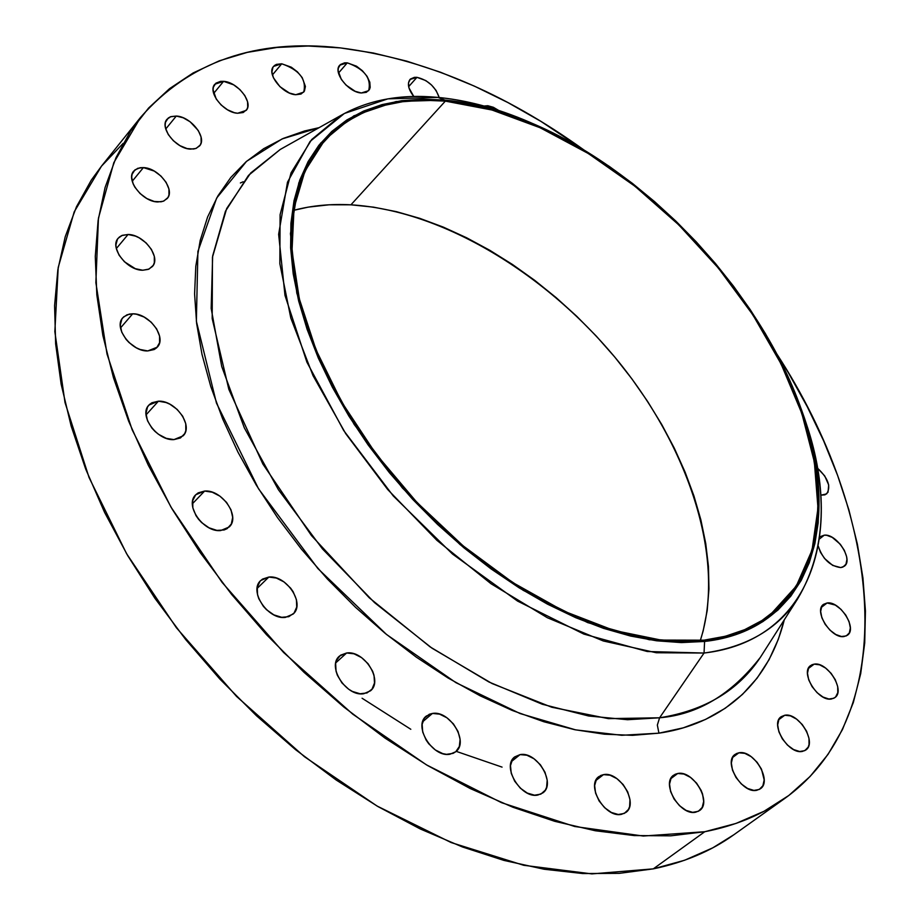 <?xml version="1.0" encoding="UTF-8"?>
<svg xmlns="http://www.w3.org/2000/svg" width="920" height="920" viewBox="0 0 920 920"><rect width="100%" height="100%" fill="white"/><g stroke="black" fill="none" stroke-linecap="round" stroke-linejoin="round"><path stroke-width="1.38" d="M484.092 106.041L487.784 105.719L486.784 106.789L487.784 105.719L484.092 106.041M413.781 96.485C408.296 89.343 407.042 83.662 410.009 79.453L416.955 77.337L408.652 86.641L416.955 77.337L414.379 77.349L410.423 79.04L408.514 82.742L408.963 87.883L413.781 96.485M361.307 92.989C348.392 92.437 332.637 72.105 339.733 65.193L347.288 62.847L338.491 73.059L347.288 62.847L344.586 62.836L340.377 64.549L338.272 68.298L338.134 70.771L341.343 79.43L346.058 85.111L355.2 91.321L361.307 92.989L366.309 92.345L369.46 89.516L370.185 87.4L369.805 82.19L367.068 76.337L362.399 70.725L356.5 66.194L347.288 62.847C364.458 69.023 371.588 78.303 368.655 90.677L361.307 92.989M295.745 94.725C282.336 94.162 266.328 73.68 273.573 66.401L281.738 63.79L272.4 74.945L281.738 63.79L276.437 64.377L274.436 65.538L272.976 67.229L271.917 71.921L273.412 77.751L279.898 86.641L289.363 93.012L295.745 94.725L301.024 94.058L304.416 91.149L305.405 86.434L302.209 77.625L297.436 71.864L291.352 67.218L281.738 63.79C299.437 69.966 306.762 79.43 303.703 92.149L295.745 94.725M237.636 113.252C223.675 112.769 207.333 91.954 214.82 84.226L223.583 81.34L213.658 93.426L223.583 81.34L220.605 81.351L215.867 83.191L213.359 87.193L213.083 89.826L216.211 99.004L221.156 105.006L227.539 109.813L234.381 112.688L237.636 113.252L243.202 112.527L246.824 109.491L247.721 107.237L247.549 101.706L244.8 95.507L239.913 89.585L233.599 84.812L223.583 81.34C237.601 81.995 253.713 102.695 246.18 110.4L237.636 113.252M190.486 149.12C175.915 148.81 159.16 127.454 167.014 119.243L170.867 116.633L176.295 116.046L165.749 128.995L176.295 116.046L170.43 116.794L168.188 118.082L165.485 122.279L165.151 125.028L165.519 128.064L168.28 134.561L173.362 140.737L179.964 145.671L187.082 148.58L193.602 149.028L196.316 148.292L200.169 145.084L201.146 142.715L201.054 136.953L198.283 130.536L190.13 121.773L183.206 117.794L176.295 116.046C190.923 116.552 207.437 137.793 199.525 145.981L195.764 148.511L190.486 149.12M157.791 201.963C142.6 201.928 125.384 179.814 133.722 171.097L137.758 168.302L143.393 167.601L132.238 181.251L143.393 167.601L140.139 167.716L134.918 169.889L132.066 174.34L131.686 177.215L133.089 183.747L134.826 187.139L140.047 193.522L146.878 198.559L154.249 201.468L161.046 201.814L163.875 200.997L167.923 197.547L168.969 195.063L168.935 189.014L166.117 182.344L160.954 176.053L154.227 171.062L143.393 167.601C158.654 167.854 175.605 189.853 167.198 198.547L163.265 201.238L157.791 201.963M142.749 270.238C126.937 270.572 109.227 247.457 118.174 238.222L122.337 235.324L128.064 234.485L116.334 248.561L128.064 234.485L121.739 235.566L119.301 237.095L117.461 239.211L115.909 244.869L116.253 248.204L119.105 255.219L124.465 261.798L135.297 268.674L142.749 270.238L149.04 269.065L153.226 265.351L154.33 262.706L154.318 256.37L151.443 249.435L146.153 242.937L139.219 237.866L135.458 236.106L128.064 234.485C143.945 234.393 161.38 257.381 152.34 266.582L148.292 269.376L142.749 270.238M147.763 350.934C131.353 351.739 113.148 327.382 122.854 317.688L127.052 314.766L132.698 313.812L120.52 327.922L132.698 313.812L129.26 314.111L123.74 316.791L121.865 319.056L120.29 325.047L121.751 332.166L126.04 339.33L129.064 342.573L136.252 347.76L140.15 349.497L147.763 350.934L154.192 349.531L156.653 347.817L159.585 342.711L159.562 336.053L156.618 328.854L151.202 322.184L144.106 317.043L136.413 314.214L132.698 313.812C149.178 313.248 167.095 337.49 157.286 347.162L147.763 350.934M173.949 439.61C157.032 440.979 138.356 415.15 148.913 405.076L158.412 401.189L146.05 414.874L158.412 401.189L151.903 402.753L149.396 404.57L147.522 407.008L145.981 413.322L147.511 420.739L151.903 428.11L154.986 431.411L158.493 434.297L166.232 438.334L173.949 439.61L180.435 437.954L184.713 433.619L185.817 430.652L185.748 423.683L182.712 416.231L177.169 409.411L169.97 404.248L166.071 402.534L158.412 401.189C175.409 400.096 193.786 425.799 183.126 435.85L173.949 439.61M220.673 530.564C203.377 532.542 184.287 505.068 195.73 494.776L204.631 491.05L192.395 503.792L204.631 491.05L198.156 492.867L195.684 494.833L192.74 500.526L192.832 507.805L195.96 515.568L198.524 519.236L201.641 522.594L209.012 527.804L216.913 530.391L224.123 529.966L227.125 528.643L231.322 524.009L232.679 517.385L230.989 509.784L226.527 502.354L219.972 496.19L212.29 492.223L204.631 491.05C222.007 489.348 240.798 516.683 229.23 526.964L220.673 530.564M285.384 617.389C267.869 619.988 248.469 590.812 260.751 580.497L268.812 577.058L257.105 588.466L268.812 577.058L262.476 579.117L260.072 581.21L257.289 587.167L257.519 594.676L258.784 598.667L263.35 606.314L266.489 609.695L273.838 614.859L281.669 617.308L288.776 616.676L294.055 613.077L296.723 607.073L296.412 599.598L293.181 591.779L290.605 588.11L284.027 581.934L276.38 578.059L268.812 577.058C286.396 574.759 305.52 603.773 293.112 614.077L285.384 617.389M363.71 693.749C346.196 696.911 326.565 666.16 339.526 656.029L346.633 652.981L335.788 662.837L346.633 652.981L340.515 655.224L336.582 660.249L335.65 663.573L336.053 671.232L337.375 675.28L341.998 682.985L348.645 689.206L352.406 691.449L360.088 693.76L366.988 692.944L372.036 689.137L374.509 682.95L374.026 675.326L372.692 671.335L368.103 663.745L361.548 657.593L354.016 653.809L346.633 652.981C364.205 650.118 383.559 680.708 370.484 690.828L363.71 693.749M449.949 754.239C432.676 757.861 412.919 725.834 426.293 716.082L432.446 713.437L422.683 721.751L432.446 713.437L429.306 714.254L424.453 718.083L422.142 724.339L422.717 732.056L426.132 740.071L428.754 743.797L435.321 749.949L442.761 753.618L446.464 754.331L453.088 753.365L455.756 751.744L459.322 746.522L460.103 739.404L458.034 731.457L453.41 723.89L446.947 717.807L439.587 714.138L432.446 713.437C449.776 710.125 469.269 741.968 455.768 751.732L449.949 754.239M537.855 795.053C521.042 798.962 501.273 766.141 514.763 756.884L520.053 754.619L511.393 761.599L520.053 754.619L514.521 757.079L512.532 759.356L510.485 765.624L511.244 773.306L514.717 781.241L520.375 788.21L527.332 793.097L534.531 795.19L540.833 794.144L545.307 790.165L546.618 787.255L547.193 780.148L544.996 772.248L540.385 764.761L534.037 758.793L526.907 755.228L520.053 754.619C536.923 751.019 556.45 783.656 542.846 792.913L537.855 795.053M621.46 814.349C605.256 818.351 585.591 785.289 598.885 776.595L603.485 774.64L595.815 780.562L603.485 774.64L600.668 775.502L596.447 779.355L594.654 785.53L595.573 793.097L599.069 800.894L604.635 807.714L611.397 812.486L618.297 814.499L624.278 813.429L628.429 809.485L629.613 806.61L629.97 799.606L627.693 791.844L623.105 784.495L616.906 778.654L610.029 775.192L603.485 774.64C619.735 770.925 639.181 803.793 625.772 812.509L621.46 814.349M695.681 812.199C680.19 816.12 660.721 783.357 673.601 775.215L677.695 773.501L670.806 778.676L677.695 773.501L675.027 774.341L671.106 778.101L669.542 784.116L670.588 791.487L674.095 799.077L679.535 805.724L686.067 810.382L692.668 812.337L698.337 811.313L702.19 807.461L703.673 801.412L702.569 794.086L701.086 790.28L696.567 783.115L690.54 777.423L683.917 774.042L677.695 773.501C693.22 769.856 712.471 802.412 699.51 810.589L695.681 812.199M756.769 790.291C742.026 793.983 722.856 761.978 735.137 754.354L738.898 752.801L732.561 757.505L738.898 752.801L736.38 753.595L732.722 757.194L731.342 762.99L732.481 770.12L735.977 777.469L741.279 783.92L747.581 788.474L753.905 790.406L759.276 789.452L762.875 785.772L764.175 779.942L761.495 769.178L757.056 762.22L751.203 756.677L744.843 753.376L738.898 752.801C753.687 749.386 772.65 781.172 760.299 788.831L756.769 790.291M802.389 751.421C788.359 754.768 769.58 723.867 781.172 716.692L784.76 715.242L778.757 719.704L784.76 715.242L780.39 717.37L778.918 719.382L777.687 724.925L778.883 731.768L782.322 738.863L787.497 745.119L793.581 749.558L799.652 751.502L804.77 750.651L808.162 747.178L809.036 744.602L808.979 738.288L806.598 731.239L802.24 724.511L796.57 719.118L790.441 715.863L784.76 715.242C798.813 712.16 817.408 742.842 805.759 750.053L802.389 751.421M831.473 698.993C818.11 701.902 799.768 672.324 810.646 665.528L814.177 664.136L808.335 668.529L814.177 664.136L811.877 664.78L808.599 667.977L807.484 673.244L808.692 679.799L812.072 686.63L817.098 692.691L822.997 697.038L828.851 699.005L833.761 698.292L835.624 696.957L837.798 692.599L837.694 686.561L835.337 679.799L831.082 673.302L825.573 668.046L819.651 664.827L814.177 664.136C827.586 661.445 845.744 690.828 834.808 697.659L831.473 698.993M844.019 636.548C831.208 639.009 813.349 610.834 823.526 604.348L827.103 602.968L821.295 607.453L827.103 602.968L823.067 604.727L821.721 606.498L820.663 611.49L821.87 617.769L825.171 624.346L830.07 630.234L835.797 634.501L841.478 636.513L846.239 635.938L849.344 632.914L850.344 627.888L849.091 621.644L845.802 615.123L840.949 609.316L835.291 605.072L827.103 602.968C839.96 600.726 857.647 628.705 847.423 635.237L844.019 636.548M840.742 567.582C830.185 566.214 822.698 559.072 818.271 546.169L820.49 552.322L824.561 558.486L832.703 565.42L840.742 567.582L842.904 567.065L845.951 564.247L846.929 559.498L846.595 556.6L844.341 550.356L840.293 544.26L832.244 537.384L826.723 535.302L824.251 535.175L819.444 538.993L824.251 535.175L820.525 536.544L824.251 535.175C836.648 533.381 853.852 559.969 844.284 566.248L840.742 567.582M817.466 468.119C828.218 478.204 831.266 486.806 826.608 493.925L820.789 495.178L824.987 494.845L828.011 492.257L828.701 484.978L824.722 475.916L817.42 468.084M760.334 657.386C731.457 694.473 697.877 714.61 659.594 717.784L704.042 653.039L656.247 652.74L603.301 640.976L547.389 617.745L491.027 583.74L436.908 540.339L387.688 489.497L345.736 433.676L313.007 375.601L290.812 318.055L279.841 263.637L280.105 214.636L291.053 172.833L311.696 139.541L340.71 115.54C368.23 99.912 400.671 93.863 438.023 97.405C469.775 100.544 502.527 109.802 536.291 125.166L512.842 115.425C487.151 105.754 462.219 99.751 438.023 97.405L444.843 100.073C468.406 102.338 492.717 108.18 517.764 117.61C642.045 163.611 766.578 295.366 805.506 422.038C841.041 530.644 806.231 630.338 704.594 641.458L704.042 653.039L659.594 717.784L608.384 718.635L551.747 707.238L492.05 683.537L431.997 648.186L374.52 602.611L322.46 548.906L278.392 489.681L244.352 427.892L221.731 366.528L211.174 308.407L212.646 255.99L225.469 211.186L248.492 175.398L280.255 149.454L250.654 173.029L226.688 208.529L212.462 257.22L212.186 318.584L228.861 389.424L262.89 464.071L311.454 535.566L369.242 597.77L430.146 646.909L488.98 682.019L542.351 704.271L588.627 715.99L627.543 719.716L659.594 717.784L657.34 725.075L658.938 733.171L621.724 735.287L575.632 729.87L520.099 713.552L455.975 682.686L386.515 634.466L317.906 568.572L258.531 488.784L216.453 403.052L196.362 321.207L197.903 251.447L216.648 198.064L246.571 161.322L282.095 138.931L319.102 127.661L304.554 130.985L283.291 138.414L263.752 148.649L246.18 161.667L230.816 177.445L217.89 195.914L207.621 216.959L200.203 240.442L195.81 266.179L194.591 293.917L196.627 323.414L201.998 354.361L210.726 386.388L222.755 419.14L237.992 452.203L256.323 485.162L277.506 517.58L301.323 549.021L327.462 579.094L355.58 607.361L385.319 633.477L416.254 657.11L448.005 677.959L480.125 695.796L512.21 710.435L543.87 721.751L574.701 729.686L604.371 734.194L632.546 735.333L658.938 733.171L683.318 727.835L705.467 719.463L725.236 708.25L742.474 694.404L757.102 678.144L769.062 659.697L778.331 639.308L784.288 619.827C764.922 696.394 708.112 726.168 658.938 733.171L657.34 725.075L659.594 717.784C704.904 710.516 738.484 690.391 760.334 657.386L797.606 598.931C777.481 629.245 746.293 647.278 704.042 653.039C808.427 641.102 843.835 538.384 807.415 427.087L799.008 403.121C829.081 481.378 828.621 546.653 797.606 598.931M703.984 640.182L661.077 640.078L613.755 630.384L563.707 611.075L512.842 582.601L463.231 545.928L416.955 502.435L375.947 453.893L341.883 402.362L316.066 349.968L299.322 298.839L292.008 250.918L294.043 207.897L304.934 171.108L323.863 141.496C353.487 109.825 393.978 96.37 445.349 101.12L350.934 204.815C330.625 203.734 311.535 205.574 293.664 210.335L308.234 207.126L329.13 204.792L350.934 204.815L445.349 101.12L423.441 100.222L402.523 101.729L382.789 105.673L364.458 112.102L347.737 121.014L332.833 132.399L319.941 146.222L309.269 162.403L300.978 180.861L295.228 201.445L292.169 223.997L291.881 248.308L294.446 274.148L299.92 301.254L308.269 329.314L319.47 358.006L333.419 386.998L349.991 415.921L368.989 444.406L390.206 472.098L413.39 498.64L438.219 523.675L464.404 546.905L491.591 568.019L519.432 586.799L547.572 603.002L575.655 616.469L603.347 627.083L630.315 634.777L656.259 639.515L680.892 641.297L703.984 640.182L725.317 636.272L744.694 629.659L761.978 620.494L777.055 608.959L789.82 595.217L800.227 579.473L808.255 561.924L813.878 542.8L817.121 522.295L818.029 500.618L816.626 477.997L813.004 454.641L807.231 430.732L799.399 406.479L789.59 382.076L777.929 357.696L764.508 333.534L749.466 309.741L732.906 286.511L714.978 263.983L695.784 242.328L675.487 221.685L654.223 202.204L632.132 184.034L609.373 167.314L586.097 152.156L562.476 138.713L538.683 127.098L514.878 117.415L491.268 109.802L468.015 104.328L445.349 101.12L491.993 110.009L540.166 127.765L588.294 153.513L634.938 186.231L678.73 224.836L718.439 268.145L752.894 314.904L781.011 363.779L801.803 413.322L814.372 462.001L817.983 508.185L812.049 550.148L796.283 586.097L770.73 614.284C752.824 628.348 730.572 636.973 703.984 640.182M123.188 143.347L101.453 166.198L74.209 211.83L58.213 267.444L54.843 331.66L65.01 402.523L89.056 477.526L126.58 553.691L176.398 627.75L236.555 696.428L304.451 756.711L377.062 806.035L451.202 842.582L523.745 865.294L591.894 873.896L653.303 868.859C684.135 862.477 710.895 851.172 733.562 834.957L784.576 798.594C762.174 814.637 735.563 825.688 704.766 831.726L653.303 868.859L704.766 831.726L643.275 836.038L574.77 826.516L501.572 802.7L426.512 764.888L352.774 714.173L283.601 652.476L222.111 582.406L170.97 507.081L132.181 429.847L107.007 354.016L95.864 282.612L98.451 218.155L113.838 162.61L140.633 117.3C189.497 61.582 256.07 38.444 340.342 47.897C422.751 58.328 504.034 92.414 584.2 150.155L541.029 121.451L507.909 102.568L474.352 86.112L440.588 72.266L406.824 61.168L373.324 53.004L340.342 47.897L308.142 46.011L277.012 47.461L247.273 52.382L219.224 60.846L193.2 72.921L169.533 88.665L148.568 108.065L130.617 131.065L116.035 157.584L105.098 187.473L98.106 220.512L95.277 256.427L96.83 294.883L102.867 335.478L113.47 377.729L128.627 421.13L148.246 465.117L172.143 509.07L200.054 552.391L231.621 594.423L266.42 634.581L303.968 672.267L343.723 706.951L385.1 738.15L427.489 765.463L470.281 788.567L512.9 807.242L554.748 821.318L595.32 830.76L634.121 835.567L670.726 835.831L704.766 831.726L735.942 823.457L764.014 811.279L788.808 795.489L810.175 776.388L828.069 754.308L842.444 729.594L853.311 702.569L860.717 673.578L864.719 642.931L865.432 610.949L862.937 577.933L857.382 544.168L848.895 509.91L837.614 475.433L823.687 440.967L807.277 406.755L788.52 372.991L776.756 353.878C881.785 514.889 903.279 713.276 784.576 798.594M498.674 110.434L493.384 107.295L487.784 105.719L498.674 110.434M439.197 97.508L436.114 90.493L431.526 84.996L425.799 80.569L416.955 77.337C427.972 79.994 435.378 86.721 439.197 97.508M438.023 97.405L387.872 98.854L344.356 113.482L310.074 141.438L287.488 182.183L278.645 234.301L284.981 295.4L306.9 362.158L343.678 430.502L393.277 495.949L452.559 554.082L517.534 601.07L583.855 634.087L647.255 651.509L704.042 653.039L704.594 641.458L649.336 639.745L587.673 622.598L523.227 590.352L460.08 544.582L402.442 488.048L354.166 424.43L318.297 358.006L296.803 293.101L290.444 233.657L298.804 182.896L320.585 143.175L353.786 115.862L396.037 101.545L444.843 100.073L438.023 97.405M704.594 641.458L681.409 642.585L656.65 640.803L630.591 636.053L603.508 628.337L575.69 617.676L547.469 604.141L519.202 587.868L491.222 569.02L463.91 547.803L437.609 524.469L412.654 499.307L389.367 472.638L368.046 444.82L348.956 416.197L332.315 387.136L318.297 358.006L307.061 329.176L298.666 300.99L293.192 273.769L290.616 247.814L290.915 223.387L294.009 200.744L299.793 180.078L308.131 161.552L318.86 145.302L331.809 131.422L346.794 120.002L363.596 111.067L382.018 104.615L401.833 100.671L422.855 99.165L444.843 100.073L467.613 103.304L490.958 108.801L514.659 116.46L538.556 126.178L562.453 137.85L586.166 151.352L609.534 166.566L632.385 183.356L654.557 201.606L675.912 221.156L696.279 241.88L715.542 263.626L733.55 286.235L750.168 309.557L765.279 333.431L778.745 357.696L790.464 382.168L800.308 406.674L808.185 431.02L813.993 455.02L817.638 478.492L819.041 501.204L818.156 522.962L814.901 543.57L809.255 562.787L801.216 580.405L790.763 596.229L777.952 610.04L762.829 621.644L745.476 630.856L726.018 637.502L704.594 641.458M700.304 640.561C725.845 561.188 690.494 450.731 619.091 362.33C547.365 274.022 442.382 210.289 350.934 204.815L373.451 207.138L396.462 211.669L419.784 218.35L443.233 227.079L466.612 237.762L489.773 250.274L512.52 264.511L534.704 280.347L556.163 297.654L576.759 316.308L596.332 336.156L614.755 357.052L631.89 378.867L647.611 401.442L661.802 424.614L674.325 448.212L685.078 472.086L693.967 496.041L700.879 519.903L705.732 543.478L708.457 566.582L708.963 588.995L707.204 610.546L703.144 630.994L700.304 640.561M243.156 181.769L240.384 182.965M502.067 767.119L456.205 751.352M410.815 729.284L362.089 698.245M101.671 165.922L91.31 180.102L76.463 206.793L65.216 236.762L57.845 269.79L54.59 305.601L55.637 343.85L61.134 384.146L71.139 426.006L85.64 468.924L104.558 512.337L127.73 555.645L154.882 598.253L185.679 639.538L219.719 678.902L256.519 715.783L295.55 749.662L336.248 780.056L378.028 806.598L420.279 828.966L462.415 846.952L503.884 860.395L544.168 869.25L582.762 873.54L619.263 873.356L653.303 868.859L684.56 860.269L712.793 847.826L733.723 834.831M807.415 427.087L805.506 422.038M512.842 115.425L517.764 117.61M101.453 166.198L140.633 117.3M280.255 149.454L340.71 115.54"/></g></svg>
